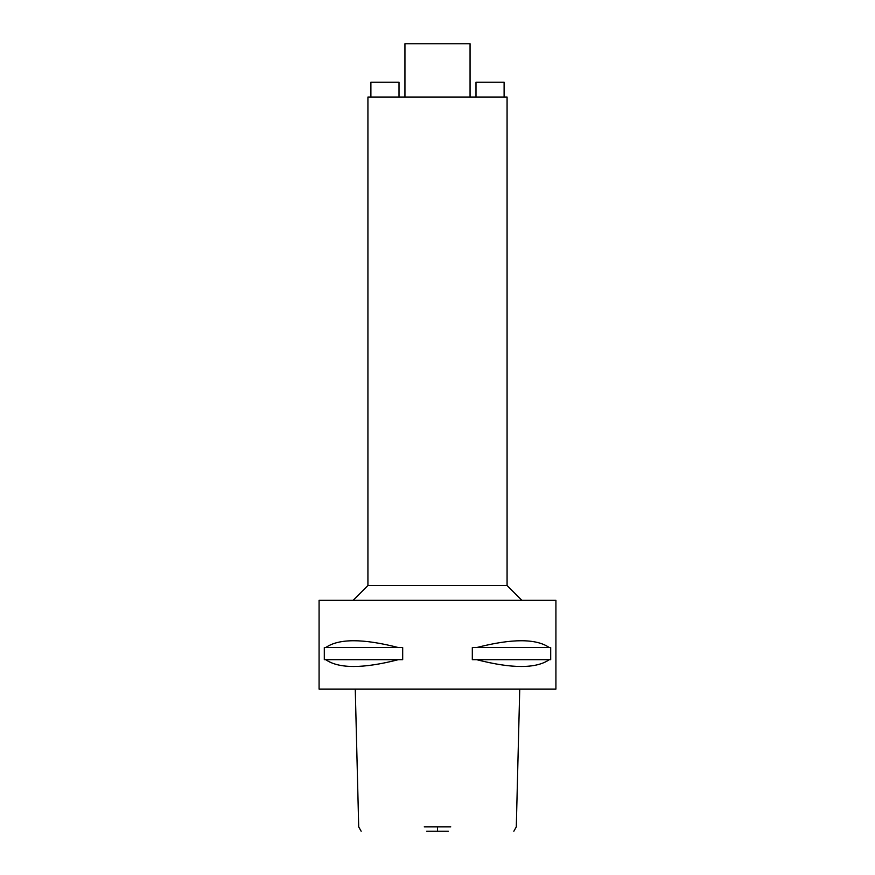 <?xml version="1.0" encoding="UTF-8"?>
<svg xmlns="http://www.w3.org/2000/svg" width="875" height="875" viewBox="0 0 875 875"><rect width="100%" height="100%" fill="white"/><g stroke="black" fill="none" stroke-linecap="round" stroke-linejoin="round"><path stroke-width="1.31" d="M426.683 831.25L448.317 831.25M424.255 826.875L450.745 826.875M319.08 689.139L555.92 689.139L555.92 600.327L319.08 600.327L319.08 689.139M325.752 659.684L324.308 659.684L324.308 647.544L325.752 647.544C338.833 638.477 363.016 638.477 398.311 647.544L402.686 647.544L402.686 659.684L398.311 659.684C363.016 668.752 338.833 668.752 325.752 659.684L398.311 659.684M476.689 659.684L472.314 659.684L472.314 647.544L476.689 647.544C511.984 638.477 536.167 638.477 549.248 647.544L550.692 647.544L550.692 659.684L549.248 659.684C536.167 668.752 511.984 668.752 476.689 659.684L549.248 659.684M353.128 600.327L367.927 585.528L507.073 585.528L521.872 600.327M507.073 585.528L507.073 97.037L367.927 97.037L367.927 585.528M470.061 97.037L470.061 43.75L404.939 43.75L404.939 97.037M475.989 97.037L475.989 82.239L504.109 82.239L504.109 97.037M399.011 97.037L399.011 82.239L370.891 82.239L370.891 97.037M549.248 647.544L476.689 647.544M398.311 647.544L325.752 647.544M437.5 826.875L437.5 831.25M513.844 831.25L516.294 826.875L519.739 689.139M355.261 689.139L358.706 826.875L361.156 831.25"/></g></svg>
